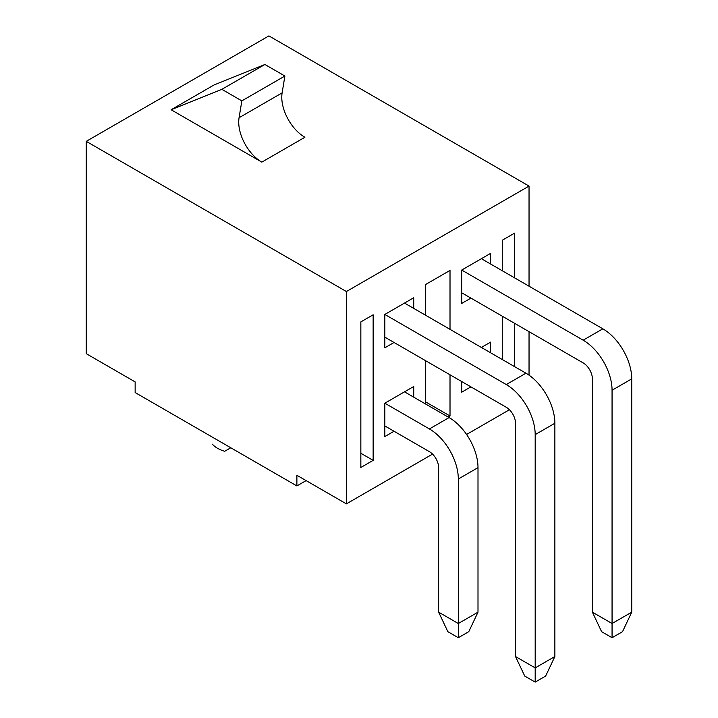 <?xml version="1.0" encoding="UTF-8"?>
<svg xmlns="http://www.w3.org/2000/svg" width="718" height="718" viewBox="0 0 718 718"><rect width="100%" height="100%" fill="white"/><g stroke="black" fill="none" stroke-linecap="round" stroke-linejoin="round"><path stroke-width="1.08" d="M490.6 342.136L481.383 347.458L490.6 342.136L490.6 352.789M470.927 386.867L461.701 392.199L461.701 381.545L506.289 407.286L384.83 337.164M470.927 298.105L461.701 303.436L461.701 270.058L490.6 253.373L490.6 264.018M502.286 270.767L502.286 240.234L514.591 233.135L514.591 277.866M514.591 323.315L514.591 366.629M502.286 359.53L502.286 316.216M432.55 454.117L346.39 503.865L346.39 291.535L529.04 186.088L529.04 286.213M529.04 331.662L529.04 375.164M509.43 409.736L466.574 434.471M373.145 460.364L373.145 314.798L360.849 321.897L360.849 467.472L373.145 460.364L360.849 453.264M394.056 342.486L384.83 347.817L384.83 314.439L413.73 297.755L413.73 308.399M394.056 431.249L384.83 436.58L384.83 403.202L413.73 386.517L413.73 397.171M425.415 401.784L450.015 415.982L450.015 374.796M450.015 329.356L450.015 270.417L425.415 284.615L425.415 315.148M450.015 415.982L448.176 417.05M425.415 403.911L425.415 360.598M306.11 480.602L296.884 485.933L135.146 392.558L135.146 381.904L86.259 353.678L86.259 141.347L268.909 35.9L529.04 186.088M241.849 100.87L239.067 117.734A32.678 18.865 -120 0 0 261.837 162.124L171.126 109.755L221.862 89.337L241.849 100.87L284.893 76.018L282.12 92.882A32.678 18.865 -120 0 0 304.881 137.264L261.837 162.124M171.126 109.755L214.17 84.895L264.906 64.485L284.893 76.018M264.906 64.485L221.862 89.337M230.774 447.763L224.671 451.29A28.262 16.317 180 0 1 212.375 444.191M86.259 141.347L346.39 291.535M296.884 485.933L296.884 475.28L346.39 503.865M384.83 314.439L506.289 384.561A40.872 23.604 60 0 1 535.188 434.623L535.188 667.902L554.87 656.539L554.87 423.261A40.872 23.604 60 0 0 525.962 373.198L404.512 303.077L413.73 297.755M384.83 403.202L429.418 428.942A40.872 23.604 60 0 1 458.317 479.005L458.317 623.52L478 612.158L478 467.642A40.872 23.604 60 0 0 449.091 417.58L404.512 391.84L413.73 386.517M461.701 270.058L583.16 340.179A40.872 23.604 60 0 1 612.059 390.242L612.059 623.52L631.741 612.158L631.741 378.88A40.872 23.604 60 0 0 602.842 328.817L481.383 258.695L490.6 253.373M478 612.158L468.773 631.678L458.317 637.719L447.861 631.678L438.635 612.158L438.635 467.642A13.05 7.53 -120 0 0 429.418 451.667L384.83 425.927M438.635 612.158L458.317 623.52L458.317 637.719M554.87 656.539L545.644 676.06L535.188 682.1L524.732 676.06L515.515 656.539L515.515 423.261A13.05 7.53 -120 0 0 506.289 407.286A13.05 7.53 -120 0 1 515.515 423.261M515.515 656.539L535.188 667.902L535.188 682.1M631.741 612.158L622.515 631.678L612.059 637.719L601.603 631.678L592.386 612.158L592.386 378.88A13.05 7.53 -120 0 0 583.16 362.904L461.701 292.782M592.386 612.158L612.059 623.52L612.059 637.719M282.12 92.882L239.067 117.734M449.091 417.58L429.418 428.942M478 467.642L458.317 479.005M525.962 373.198L506.289 384.561M554.87 423.261L535.188 434.623M602.842 328.817L583.16 340.179M631.741 378.88L612.059 390.242"/></g></svg>
